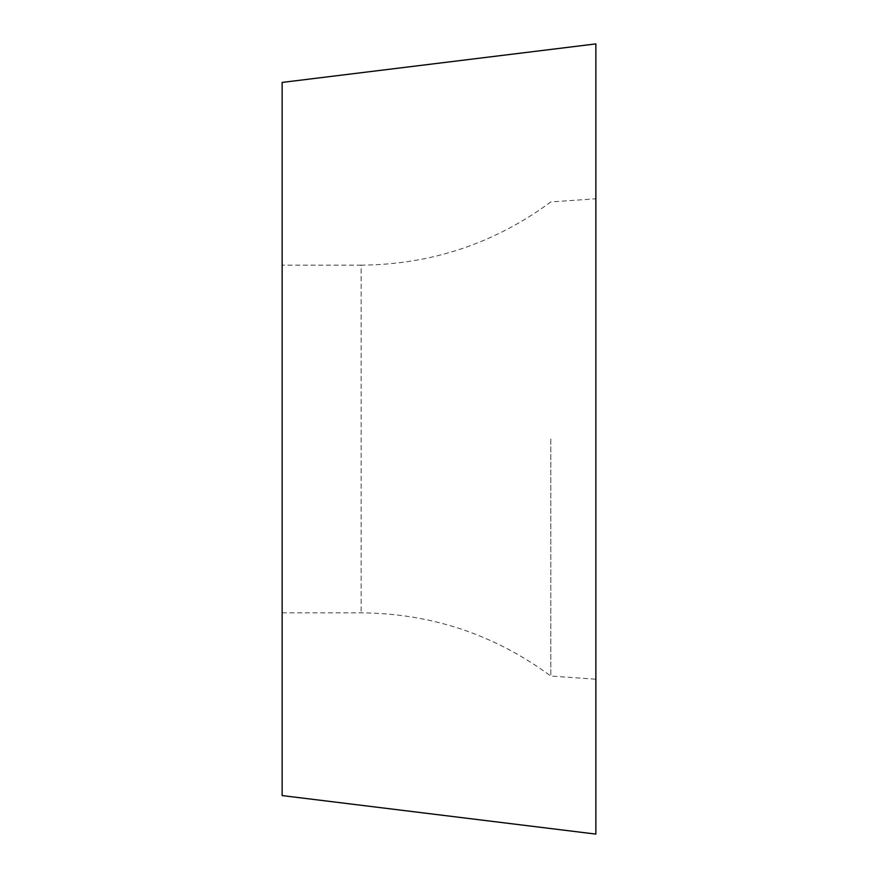 <?xml version="1.0" encoding="UTF-8"?>
<svg xmlns="http://www.w3.org/2000/svg" width="878" height="878" viewBox="0 0 878 878"><rect width="100%" height="100%" fill="white"/><g stroke="black" fill="none" stroke-linecap="round" stroke-linejoin="round"><path stroke-width="0.66" stroke-dasharray="4.39 3.29" d="M595.855 43.9L595.855 834.1M550.813 439L550.813 676.06L550.813 439M282.145 82.422L282.145 795.578M282.145 612.844L361.165 612.844C431.208 613.426 494.424 634.498 550.813 676.06L595.855 679.21L595.855 198.79L550.813 201.94C494.424 243.502 431.208 264.574 361.165 265.156L361.165 612.844L361.165 265.156L282.145 265.156"/><path stroke-width="1.32" d="M595.855 834.1L595.855 43.9L282.145 82.422L282.145 795.578L595.855 834.1M595.855 198.79L595.855 679.21"/></g></svg>
